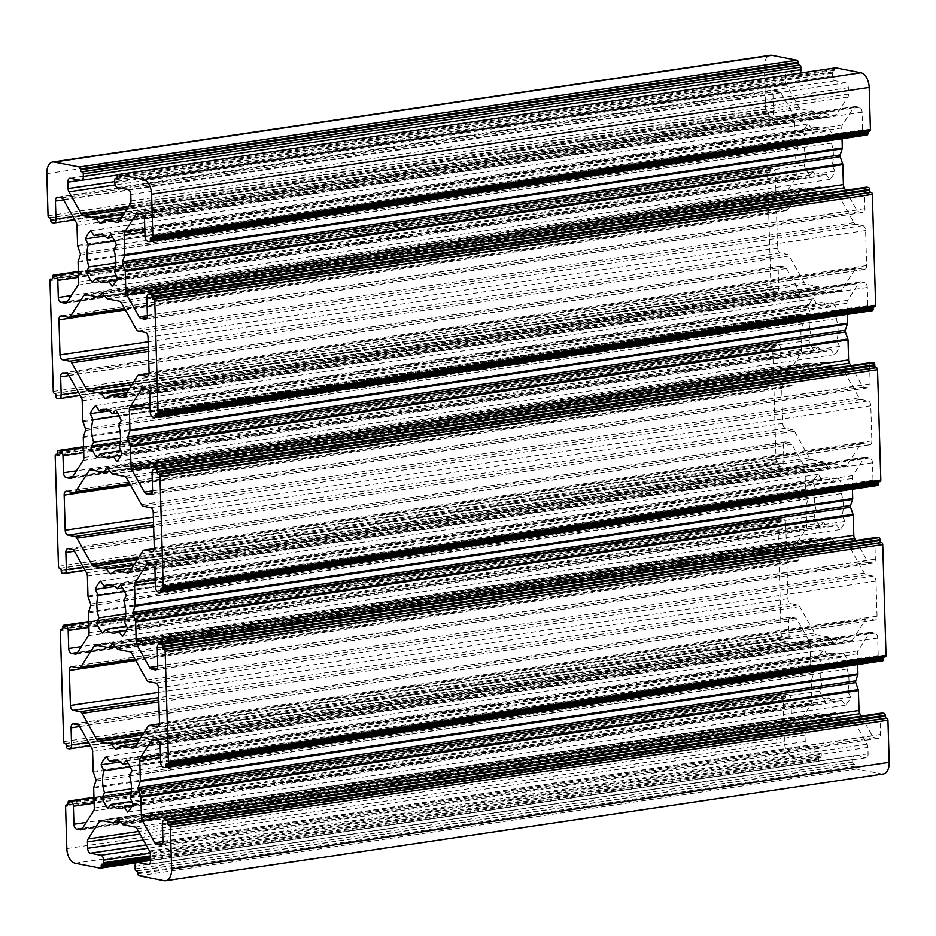 <?xml version="1.0" encoding="UTF-8"?>
<svg xmlns="http://www.w3.org/2000/svg" width="936" height="936" viewBox="0 0 936 936"><rect width="100%" height="100%" fill="white"/><g stroke="black" fill="none" stroke-linecap="round" stroke-linejoin="round"><path stroke-width="0.7" stroke-dasharray="4.68 3.51" d="M822.1 686.065A24.441 14.122 81.5 0 1 820.182 674.727A24.441 14.122 81.5 0 1 821.445 664.01L818.649 657.985A31.11 17.983 81.5 0 1 823.937 649.771L827.365 654.826A24.441 14.122 81.5 0 1 830.992 653.363A24.441 14.122 81.5 0 1 840.551 657.411L843.71 653.644A31.11 17.983 81.5 0 1 849.549 664.033L847.08 669.029A24.441 14.122 81.5 0 1 847.735 691.084L850.532 697.109A31.11 17.983 81.5 0 1 845.243 705.323L841.815 700.268A24.441 14.122 81.5 0 1 838.188 701.731A24.441 14.122 81.5 0 1 828.629 697.683L825.47 701.45A31.11 17.983 81.5 0 1 819.632 691.06L822.1 686.065L131.449 788.849M811.173 335.369A24.441 14.122 81.5 0 1 809.254 324.031A24.441 14.122 81.5 0 1 810.611 312.998L807.873 306.914A31.11 17.983 81.5 0 1 813.372 298.76L816.742 303.931A24.441 14.122 81.5 0 1 820.065 302.679A24.441 14.122 81.5 0 1 829.928 307.043L833.157 303.428A31.11 17.983 81.5 0 1 838.773 313.759L836.257 318.685A24.441 14.122 81.5 0 1 836.796 340.4L839.592 346.425A31.11 17.983 81.5 0 1 834.315 354.627L830.887 349.584A24.441 14.122 81.5 0 1 827.26 351.035A24.441 14.122 81.5 0 1 817.701 346.999L814.542 350.754A31.11 17.983 81.5 0 1 808.704 340.365L811.173 335.369L120.51 438.153M806.493 160.185A24.441 14.122 81.5 0 1 804.574 148.836A24.441 14.122 81.5 0 1 805.837 138.118L803.041 132.093A31.11 17.983 81.5 0 1 808.33 123.891L811.758 128.934A24.441 14.122 81.5 0 1 815.385 127.483A24.441 14.122 81.5 0 1 824.932 131.52L828.103 127.764A31.11 17.983 81.5 0 1 833.941 138.154L831.472 143.149A24.441 14.122 81.5 0 1 832.127 165.204L834.924 171.229A31.11 17.983 81.5 0 1 829.635 179.443L826.207 174.388A24.441 14.122 81.5 0 1 822.58 175.839A24.441 14.122 81.5 0 1 813.021 171.803L809.862 175.559A31.11 17.983 81.5 0 1 804.024 165.181L806.493 160.185L115.842 262.969M816.496 511.021A24.441 14.122 81.5 0 1 814.449 499.321A24.441 14.122 81.5 0 1 815.724 488.615L812.928 482.578A31.11 17.983 81.5 0 1 818.204 474.376L821.632 479.431A24.441 14.122 81.5 0 1 825.26 477.968A24.441 14.122 81.5 0 1 834.818 482.005L837.989 478.249A31.11 17.983 81.5 0 1 843.816 488.639L841.347 493.635A24.441 14.122 81.5 0 1 842.096 515.385L844.939 521.352A31.11 17.983 81.5 0 1 839.873 529.6L836.386 524.663A24.441 14.122 81.5 0 1 832.455 526.324A24.441 14.122 81.5 0 1 823.224 522.616L820.135 526.523A31.11 17.983 81.5 0 1 814.074 516.099L816.496 511.021L125.705 613.829M781.724 388.346A4.446 2.574 81.5 0 1 783.689 384.462A4.446 2.574 81.5 0 1 784.216 384.474L791.306 385.866A4.446 2.574 -98.5 0 0 791.833 385.878A4.446 2.574 -98.5 0 0 793.12 384.942L806.598 363.999A4.446 2.574 81.5 0 1 807.897 363.063A4.446 2.574 81.5 0 1 808.412 363.074L820.357 365.414A1.778 1.03 -98.5 0 0 820.568 365.426A1.778 1.03 -98.5 0 0 820.872 365.286L824.71 362.244A1.778 1.03 81.5 0 1 825.014 362.115A1.778 1.03 81.5 0 1 825.763 362.454L829.822 367.041A1.778 1.03 -98.5 0 0 830.349 367.38L842.295 369.72A4.446 2.574 81.5 0 1 844.178 371.37L859.072 397.87A4.446 2.574 -98.5 0 0 860.956 399.52L868.058 400.912A4.446 2.574 81.5 0 1 870.808 405.803L871.849 440.868A4.446 2.574 81.5 0 1 869.883 444.752A4.446 2.574 81.5 0 1 869.357 444.74L862.267 443.348A4.446 2.574 -98.5 0 0 861.74 443.336A4.446 2.574 -98.5 0 0 860.453 444.261L846.963 465.215A4.446 2.574 81.5 0 1 845.676 466.14A4.446 2.574 81.5 0 1 845.149 466.128L833.215 463.788A1.778 1.03 -98.5 0 0 833.005 463.788A1.778 1.03 -98.5 0 0 832.701 463.928L828.863 466.959A1.778 1.03 81.5 0 1 828.547 467.099A1.778 1.03 81.5 0 1 827.81 466.76L823.75 462.173A1.778 1.03 -98.5 0 0 823.224 461.834L811.278 459.494A4.446 2.574 81.5 0 1 809.383 457.844L794.5 431.332A4.446 2.574 -98.5 0 0 792.605 429.694L785.515 428.302A4.446 2.574 81.5 0 1 782.765 423.4L781.724 388.346L130.595 485.246M879.828 481.642L879.302 481.537A1.778 1.03 -98.5 0 0 879.091 481.537A1.778 1.03 -98.5 0 0 878.611 481.865M877.336 485.515L875.768 485.199A4.446 2.574 81.5 0 1 873.019 480.308L872.492 462.782A4.446 2.574 -98.5 0 0 869.743 457.88L865.905 457.131A4.446 2.574 -98.5 0 0 865.379 457.119A4.446 2.574 -98.5 0 0 864.092 458.055L852.801 475.593A4.446 2.574 -98.5 0 0 852.123 478.542L852.439 489.259M855.797 540.47L867.134 560.664A4.446 2.574 -98.5 0 0 869.029 562.302L872.867 563.062A4.446 2.574 -98.5 0 0 873.393 563.074A4.446 2.574 -98.5 0 0 875.359 559.19L874.821 541.219A4.446 2.574 81.5 0 1 876.295 537.51M885.035 656.943L884.508 656.838A1.778 1.03 -98.5 0 0 884.298 656.826A1.778 1.03 -98.5 0 0 883.818 657.154M882.543 660.804L880.963 660.5A4.446 2.574 81.5 0 1 878.214 655.598L877.699 638.071A4.446 2.574 -98.5 0 0 874.949 633.181L871.112 632.42A4.446 2.574 -98.5 0 0 870.585 632.408A4.446 2.574 -98.5 0 0 869.298 633.344L858.008 650.894A4.446 2.574 -98.5 0 0 857.329 653.843L857.645 664.548M861.225 716.169L872.34 735.953A4.446 2.574 -98.5 0 0 874.236 737.603L878.073 738.352A4.446 2.574 -98.5 0 0 878.588 738.364A4.446 2.574 -98.5 0 0 880.565 734.479L880.039 716.953A4.446 2.574 81.5 0 1 881.513 713.244M883.303 773.967A13.338 7.71 81.5 0 1 881.735 773.932L856.58 768.994A1.778 1.03 81.5 0 1 855.481 767.04L855.457 766.163A1.778 1.03 -98.5 0 0 854.357 764.197L853.831 764.104A1.778 1.03 81.5 0 1 852.731 762.138L852.649 759.517A4.446 2.574 81.5 0 1 854.615 755.633A4.446 2.574 81.5 0 1 855.141 755.644L865.625 757.692A4.446 2.574 -98.5 0 0 866.139 757.715A4.446 2.574 -98.5 0 0 868.105 753.831L867.918 747.408A4.446 2.574 -98.5 0 0 867.064 744.167L854.591 721.96A4.446 2.574 -98.5 0 0 852.696 720.31L840.762 717.97A1.778 1.03 81.5 0 1 840.224 717.631L836.164 713.045A1.778 1.03 -98.5 0 0 835.427 712.705A1.778 1.03 -98.5 0 0 835.111 712.834L831.285 715.876A1.778 1.03 81.5 0 1 830.969 716.017A1.778 1.03 81.5 0 1 830.758 716.005L818.824 713.665A4.446 2.574 -98.5 0 0 818.298 713.653A4.446 2.574 -98.5 0 0 817.011 714.589L805.72 732.139A4.446 2.574 -98.5 0 0 805.042 735.088L805.229 741.499A4.446 2.574 -98.5 0 0 807.979 746.402L818.462 748.449A4.446 2.574 81.5 0 1 821.211 753.351L821.293 755.972A1.778 1.03 81.5 0 1 820.498 757.528A1.778 1.03 81.5 0 1 820.287 757.528L819.772 757.423A1.778 1.03 -98.5 0 0 819.562 757.411A1.778 1.03 -98.5 0 0 818.778 758.967L818.801 759.845A1.778 1.03 81.5 0 1 818.017 761.401A1.778 1.03 81.5 0 1 817.807 761.389L792.652 756.463A13.338 7.71 81.5 0 1 784.403 741.78L783.151 699.707A1.778 1.03 81.5 0 1 783.935 698.151A1.778 1.03 81.5 0 1 784.146 698.151L784.672 698.256A1.778 1.03 -98.5 0 0 784.883 698.268A1.778 1.03 -98.5 0 0 785.667 696.712L785.643 695.834A1.778 1.03 81.5 0 1 786.427 694.278A1.778 1.03 81.5 0 1 786.638 694.29L788.206 694.594A4.446 2.574 81.5 0 1 790.955 699.496L791.493 717.456A4.446 2.574 -98.5 0 0 794.243 722.358L797.823 723.06A4.446 2.574 -98.5 0 0 798.338 723.072A4.446 2.574 -98.5 0 0 799.636 722.136L811.173 704.2A4.446 2.574 -98.5 0 0 811.851 701.251L811.255 681.279A1.778 1.03 81.5 0 1 811.372 680.437L813.454 674.271A1.778 1.03 -98.5 0 0 813.407 672.528L810.927 665.473A1.778 1.03 81.5 0 1 810.763 664.572L810.167 644.6A4.446 2.574 -98.5 0 0 809.312 641.347L797.109 619.632A4.446 2.574 -98.5 0 0 795.226 617.982L791.119 617.175A4.446 2.574 -98.5 0 0 790.592 617.163A4.446 2.574 -98.5 0 0 788.627 621.048L789.142 638.141A4.446 2.574 81.5 0 1 787.176 642.026A4.446 2.574 81.5 0 1 786.649 642.002L785.082 641.698A1.778 1.03 81.5 0 1 783.982 639.744L783.947 638.867A1.778 1.03 -98.5 0 0 782.847 636.901L782.32 636.808A1.778 1.03 81.5 0 1 781.221 634.842L777.933 523.973A1.778 1.03 81.5 0 1 778.717 522.417A1.778 1.03 81.5 0 1 778.928 522.428L779.454 522.522A1.778 1.03 -98.5 0 0 779.665 522.534A1.778 1.03 -98.5 0 0 780.448 520.978L780.425 520.1A1.778 1.03 81.5 0 1 781.209 518.544A1.778 1.03 81.5 0 1 781.42 518.556L782.999 518.86A4.446 2.574 81.5 0 1 785.749 523.762L786.275 541.722A4.446 2.574 -98.5 0 0 789.025 546.624L792.862 547.373A4.446 2.574 -98.5 0 0 793.389 547.385A4.446 2.574 -98.5 0 0 794.676 546.46L805.966 528.91A4.446 2.574 -98.5 0 0 806.645 525.962L806.06 505.99A1.778 1.03 81.5 0 1 806.165 505.136L808.248 498.982A1.778 1.03 -98.5 0 0 808.201 497.227L805.72 490.171A1.778 1.03 81.5 0 1 805.557 489.271L804.96 469.299A4.446 2.574 -98.5 0 0 804.106 466.046L791.903 444.331A4.446 2.574 -98.5 0 0 790.019 442.693L785.924 441.886A4.446 2.574 -98.5 0 0 785.398 441.874A4.446 2.574 -98.5 0 0 783.432 445.758L783.935 462.84A4.446 2.574 81.5 0 1 781.969 466.725A4.446 2.574 81.5 0 1 781.443 466.713L779.875 466.409A1.778 1.03 81.5 0 1 778.775 464.443L778.752 463.566A1.778 1.03 -98.5 0 0 777.652 461.612L777.126 461.506A1.778 1.03 81.5 0 1 776.026 459.553L772.75 349.116A1.778 1.03 81.5 0 1 773.534 347.56A1.778 1.03 81.5 0 1 773.744 347.572L774.271 347.665A1.778 1.03 -98.5 0 0 774.47 347.677A1.778 1.03 -98.5 0 0 775.265 346.121L775.23 345.244A1.778 1.03 81.5 0 1 776.026 343.699A1.778 1.03 81.5 0 1 776.236 343.699L777.804 344.003A4.446 2.574 81.5 0 1 780.554 348.906L781.057 365.999A4.446 2.574 -98.5 0 0 783.806 370.89L787.913 371.697A4.446 2.574 -98.5 0 0 788.44 371.709A4.446 2.574 -98.5 0 0 789.727 370.773L800.771 353.609A4.446 2.574 -98.5 0 0 801.45 350.661L800.853 330.689A1.778 1.03 81.5 0 1 800.97 329.846L803.053 323.692A1.778 1.03 -98.5 0 0 802.994 321.937L800.526 314.882A1.778 1.03 81.5 0 1 800.35 313.981L799.765 294.009A4.446 2.574 -98.5 0 0 798.899 290.757L786.427 268.55A4.446 2.574 -98.5 0 0 784.543 266.9L780.706 266.152A4.446 2.574 -98.5 0 0 780.179 266.14A4.446 2.574 -98.5 0 0 778.214 270.024L778.74 287.984A4.446 2.574 81.5 0 1 776.775 291.868A4.446 2.574 81.5 0 1 776.26 291.856L774.68 291.552A1.778 1.03 81.5 0 1 773.581 289.587L773.557 288.709A1.778 1.03 -98.5 0 0 772.457 286.755L771.931 286.65A1.778 1.03 81.5 0 1 770.831 284.696L767.543 173.815A1.778 1.03 81.5 0 1 768.327 172.271A1.778 1.03 81.5 0 1 768.538 172.271L769.064 172.376A1.778 1.03 -98.5 0 0 769.275 172.376A1.778 1.03 -98.5 0 0 770.059 170.832L770.035 169.954A1.778 1.03 81.5 0 1 770.819 168.398A1.778 1.03 81.5 0 1 771.03 168.41L772.598 168.714A4.446 2.574 81.5 0 1 775.347 173.605L775.862 190.698A4.446 2.574 -98.5 0 0 778.612 195.601L782.707 196.396A4.446 2.574 -98.5 0 0 783.233 196.408A4.446 2.574 -98.5 0 0 784.52 195.484L795.565 178.32A4.446 2.574 -98.5 0 0 796.243 175.371L795.647 155.399A1.778 1.03 81.5 0 1 795.764 154.545L797.846 148.391A1.778 1.03 -98.5 0 0 797.8 146.636L795.319 139.593A1.778 1.03 81.5 0 1 795.155 138.68L794.559 118.708A4.446 2.574 -98.5 0 0 793.705 115.467L780.952 92.769A4.446 2.574 -98.5 0 0 779.056 91.12L775.488 90.418A4.446 2.574 -98.5 0 0 774.961 90.406A4.446 2.574 -98.5 0 0 772.996 94.29L773.534 112.25A4.446 2.574 81.5 0 1 771.568 116.134A4.446 2.574 81.5 0 1 771.042 116.122L769.474 115.818A1.778 1.03 81.5 0 1 768.374 113.853L768.339 112.987A1.778 1.03 -98.5 0 0 767.239 111.021L766.713 110.916A1.778 1.03 81.5 0 1 765.613 108.962L764.373 66.889A13.338 7.71 81.5 0 1 770.269 55.247M799.847 73.125A4.446 2.574 81.5 0 1 798.958 73.581A4.446 2.574 81.5 0 1 798.431 73.57L787.948 71.51A4.446 2.574 -98.5 0 0 787.422 71.499A4.446 2.574 -98.5 0 0 785.456 75.383L785.655 81.795A4.446 2.574 -98.5 0 0 786.509 85.047L798.981 107.254A4.446 2.574 -98.5 0 0 800.877 108.904L812.811 111.244A1.778 1.03 81.5 0 1 813.349 111.583L817.409 116.169A1.778 1.03 -98.5 0 0 818.146 116.509A1.778 1.03 -98.5 0 0 818.45 116.368L822.288 113.338A1.778 1.03 81.5 0 1 822.604 113.197A1.778 1.03 81.5 0 1 822.802 113.197L834.748 115.537A4.446 2.574 -98.5 0 0 835.275 115.561A4.446 2.574 -98.5 0 0 836.562 114.625L847.852 97.075A4.446 2.574 -98.5 0 0 848.531 94.126L848.344 87.715A4.446 2.574 -98.5 0 0 845.594 82.813L835.111 80.753A4.446 2.574 81.5 0 1 832.361 75.863L832.279 73.23A1.778 1.03 81.5 0 1 833.063 71.686A1.778 1.03 81.5 0 1 833.274 71.686L833.8 71.791A1.778 1.03 -98.5 0 0 834.011 71.791A1.778 1.03 -98.5 0 0 834.795 70.247L834.772 69.369A1.778 1.03 81.5 0 1 835.357 67.883M869.427 131.052L868.9 130.946A1.778 1.03 -98.5 0 0 868.69 130.946A1.778 1.03 -98.5 0 0 868.21 131.274M866.935 134.924L865.355 134.62A4.446 2.574 81.5 0 1 862.606 129.718L862.091 112.191A4.446 2.574 -98.5 0 0 859.342 107.289L855.504 106.54A4.446 2.574 -98.5 0 0 854.977 106.528A4.446 2.574 -98.5 0 0 853.69 107.464L842.4 125.003A4.446 2.574 -98.5 0 0 841.721 127.951L842.037 138.668M845.617 190.277L856.732 210.073A4.446 2.574 -98.5 0 0 858.628 211.723L862.465 212.472A4.446 2.574 -98.5 0 0 862.98 212.484A4.446 2.574 -98.5 0 0 864.946 208.599L864.431 191.073A4.446 2.574 81.5 0 1 865.905 187.352M874.633 306.786L874.119 306.68A1.778 1.03 -98.5 0 0 873.908 306.68A1.778 1.03 -98.5 0 0 873.417 307.008M872.153 310.658L870.574 310.342A4.446 2.574 81.5 0 1 867.824 305.452L867.298 287.481A4.446 2.574 -98.5 0 0 864.548 282.59L860.71 281.841A4.446 2.574 -98.5 0 0 860.184 281.818A4.446 2.574 -98.5 0 0 858.897 282.754L847.595 300.304A4.446 2.574 -98.5 0 0 846.928 303.252L847.255 314.402M850.824 365.578L861.939 385.363A4.446 2.574 -98.5 0 0 863.823 387.013L867.66 387.761A4.446 2.574 -98.5 0 0 868.187 387.773A4.446 2.574 -98.5 0 0 870.152 383.9L869.638 366.362A4.446 2.574 81.5 0 1 871.1 362.653M801.403 188.709A4.446 2.574 81.5 0 1 802.69 187.773A4.446 2.574 81.5 0 1 803.217 187.785L815.151 190.125A1.778 1.03 -98.5 0 0 815.361 190.137A1.778 1.03 -98.5 0 0 815.677 189.996L819.503 186.954A1.778 1.03 81.5 0 1 819.819 186.814A1.778 1.03 81.5 0 1 820.556 187.165L824.616 191.751A1.778 1.03 -98.5 0 0 825.154 192.091L837.088 194.431A4.446 2.574 81.5 0 1 838.984 196.069L853.866 222.581A4.446 2.574 -98.5 0 0 855.761 224.231L862.852 225.623A4.446 2.574 81.5 0 1 865.601 230.513L866.642 265.567A4.446 2.574 81.5 0 1 864.677 269.451A4.446 2.574 81.5 0 1 864.15 269.439L857.06 268.047A4.446 2.574 -98.5 0 0 856.534 268.035A4.446 2.574 -98.5 0 0 855.247 268.971L841.768 289.914A4.446 2.574 81.5 0 1 840.469 290.85A4.446 2.574 81.5 0 1 839.955 290.839L828.009 288.499A1.778 1.03 -98.5 0 0 827.798 288.487A1.778 1.03 -98.5 0 0 827.494 288.627L823.657 291.669A1.778 1.03 81.5 0 1 823.352 291.81A1.778 1.03 81.5 0 1 822.604 291.459L818.544 286.872A1.778 1.03 -98.5 0 0 818.017 286.533L806.072 284.193A4.446 2.574 81.5 0 1 804.188 282.543L789.294 256.043A4.446 2.574 -98.5 0 0 787.41 254.393L780.308 253.001A4.446 2.574 81.5 0 1 777.559 248.11L776.517 213.045A4.446 2.574 81.5 0 1 778.483 209.173A4.446 2.574 81.5 0 1 779.009 209.184L786.1 210.577A4.446 2.574 -98.5 0 0 786.626 210.588A4.446 2.574 -98.5 0 0 787.925 209.652L801.403 188.709L87.528 294.945M834.058 642.26A1.778 1.03 81.5 0 1 833.754 642.4A1.778 1.03 81.5 0 1 833.017 642.049L828.957 637.463A1.778 1.03 -98.5 0 0 828.418 637.123L816.485 634.783A4.446 2.574 81.5 0 1 814.589 633.134L799.707 606.633A4.446 2.574 -98.5 0 0 797.811 604.984L790.721 603.591A4.446 2.574 81.5 0 1 787.972 598.701L786.93 563.636A4.446 2.574 81.5 0 1 788.896 559.751A4.446 2.574 81.5 0 1 789.422 559.775L796.513 561.155A4.446 2.574 -98.5 0 0 797.039 561.179A4.446 2.574 -98.5 0 0 798.326 560.243L811.804 539.3A4.446 2.574 81.5 0 1 813.091 538.364A4.446 2.574 81.5 0 1 813.618 538.375L825.564 540.715A1.778 1.03 -98.5 0 0 825.774 540.715A1.778 1.03 -98.5 0 0 826.078 540.587L829.916 537.545A1.778 1.03 81.5 0 1 830.22 537.404A1.778 1.03 81.5 0 1 830.957 537.744L835.029 542.342A1.778 1.03 -98.5 0 0 835.555 542.669L847.49 545.021A4.446 2.574 81.5 0 1 849.385 546.659L864.279 573.171A4.446 2.574 -98.5 0 0 866.163 574.821L873.253 576.202A4.446 2.574 81.5 0 1 876.002 581.104L877.044 616.157A4.446 2.574 81.5 0 1 875.078 620.042A4.446 2.574 81.5 0 1 874.563 620.03L867.461 618.637A4.446 2.574 -98.5 0 0 866.947 618.626A4.446 2.574 -98.5 0 0 865.648 619.562L852.169 640.505A4.446 2.574 81.5 0 1 850.882 641.441A4.446 2.574 81.5 0 1 850.356 641.429L838.41 639.089A1.778 1.03 -98.5 0 0 838.2 639.077A1.778 1.03 -98.5 0 0 837.895 639.218L834.058 642.26L116.497 749.046M815.724 488.615L124.511 591.482M812.928 482.578L114.531 586.521M818.204 474.376L100.632 581.162M821.632 479.431L111.595 585.094M834.818 482.005L122.546 588.007M837.989 478.249L120.416 585.047M843.816 488.639L126.243 595.425M841.347 493.635L123.774 600.421M842.096 515.385L124.523 622.171M844.939 521.352L127.366 628.15M839.873 529.6L122.3 636.386M836.386 524.663L126.465 630.314M823.224 522.616L126.489 626.301M820.135 526.523L102.562 633.309M814.074 516.099L125.295 618.602M833.941 138.154L116.368 244.939M828.103 127.764L110.53 234.55M831.472 143.149L113.899 249.935M832.127 165.204L114.555 271.99M834.924 171.229L117.351 278.015M829.635 179.443L112.063 286.229M826.207 174.388L116.497 280.004M813.021 171.803L116.181 275.512M809.862 175.559L92.29 282.356M804.024 165.181L115.479 267.649M805.837 138.118L114.625 240.985M803.041 132.093L104.645 236.036M808.33 123.891L90.757 230.677M811.758 128.934L101.708 234.608M824.932 131.52L112.671 237.522M836.796 340.4L119.235 447.186M836.257 318.685L118.685 425.47M839.592 346.425L122.031 453.211M834.315 354.627L116.743 461.425M830.887 349.584L121.177 455.2M817.701 346.999L120.861 450.696M814.542 350.754L96.97 457.54M808.704 340.365L120.159 442.833M810.611 312.998L119.164 415.9M807.873 306.914L108.88 410.939M813.372 298.76L95.8 405.545M816.742 303.931L106.037 409.699M829.928 307.043L117.562 413.057M833.157 303.428L115.584 410.214M838.773 313.759L121.2 420.556M847.735 691.084L130.162 797.881M847.08 669.029L129.507 775.815M850.532 697.109L132.959 803.907M845.243 705.323L127.67 812.109M841.815 700.268L132.105 805.896M828.629 697.683L131.789 801.391M825.47 701.45L107.897 808.236M819.632 691.06L131.087 793.529M821.445 664.01L130.233 766.876M818.649 657.985L120.253 761.916M823.937 649.771L106.365 756.557M827.365 654.826L117.316 760.488M840.551 657.411L128.279 763.402M843.71 653.644L126.138 760.442M849.549 664.033L131.976 770.819M879.302 481.537L161.729 588.334M875.768 485.199L158.196 591.997M873.019 480.308L155.446 587.094M872.492 462.782L154.931 569.568M869.743 457.88L152.17 564.677M865.905 457.131L148.344 563.917M864.092 458.055L150.228 564.291M852.801 475.593L155.212 579.407M852.123 478.542L155.306 582.25M867.134 560.664L157.786 666.221M869.029 562.302L157.47 668.199M872.867 563.062L156.324 669.696M875.359 559.19L157.786 665.976M874.821 541.219L157.26 648.016M884.508 656.838L166.936 763.624M880.963 660.5L163.402 767.286M878.214 655.598L160.653 762.395M877.699 638.071L160.126 744.857M874.949 633.181L157.377 739.966M871.112 632.42L153.539 739.218M869.298 633.344L155.423 739.58M858.008 650.894L160.419 754.708M857.329 653.843L160.501 757.54M872.34 735.953L162.993 841.522M874.236 737.603L162.665 843.5M878.073 738.352L161.519 844.986M880.565 734.479L162.993 841.277M880.039 716.953L162.466 823.75M881.735 773.932L164.163 880.717M856.58 768.994L139.008 875.78M855.481 767.04L137.908 873.826M855.457 766.163L137.884 872.949M854.357 764.197L136.785 870.995M853.831 764.104L136.258 870.889M852.731 762.138L135.158 868.936M852.649 759.517L135.076 866.303M855.141 755.644L150.532 860.5M865.625 757.692L149.07 864.337M868.105 753.831L150.544 860.617M867.918 747.408L150.345 854.205M867.064 744.167L149.491 850.953M854.591 721.96L137.019 828.746M852.696 720.31L135.123 827.096M840.762 717.97L123.189 824.756M840.224 717.631L122.651 824.417M836.164 713.045L118.591 819.831M835.111 712.834L118.182 819.527M831.285 715.876L120.241 821.691M830.758 716.005L120.288 821.738M818.824 713.665L101.252 820.462M817.011 714.589L103.135 820.825M805.72 732.139L138.528 831.425M805.042 735.088L140.002 834.058M805.229 741.499L143.337 840.001M807.979 746.402L146.086 844.904M818.462 748.449L147.97 848.238M821.211 753.351L150.251 853.199M821.293 755.972L150.404 855.82M820.287 757.528L150.439 857.212M819.772 757.423L102.199 864.209M818.778 758.967L150.474 858.429M818.801 759.845L150.497 859.307M817.807 761.389L136.2 862.828M792.652 756.463L75.079 863.249M784.403 741.78L66.83 848.566M783.151 699.707L65.578 806.493M784.146 698.151L67.766 804.773M784.672 698.256L67.509 804.983M785.667 696.712L68.094 803.497M785.643 695.834L68.071 802.62M786.638 694.29L93.963 797.367L786.427 694.278M788.206 694.594L93.974 797.917M790.955 699.496L94.138 803.193M791.493 717.456L86.252 822.416M794.243 722.358L82.473 828.278M797.823 723.06L81.268 829.694M799.636 722.136L82.064 828.922M811.173 704.2L93.6 810.997M811.851 701.251L94.279 808.049M811.255 681.279L93.682 788.077M811.372 680.437L93.799 787.223M813.454 674.271L95.882 781.069M813.407 672.528L95.835 779.314M810.927 665.473L93.354 772.258M810.763 664.572L93.191 771.358M810.167 644.6L92.594 751.386M809.312 641.347L91.74 748.133M797.109 619.632L79.537 726.418M795.226 617.982L77.653 724.768M791.119 617.175L73.546 723.973M788.627 621.048L79.618 726.558M789.142 638.141L88.522 742.4M786.649 642.002L69.077 748.8M785.082 641.698L67.509 748.484M783.982 639.744L66.409 746.53M783.947 638.867L66.386 745.653M782.847 636.901L65.286 743.699M782.32 636.808L64.76 743.593M781.221 634.842L63.66 741.64M777.933 523.973L60.36 630.759M778.928 522.428L62.548 629.039M779.454 522.522L62.291 629.249M780.448 520.978L62.887 627.763M780.425 520.1L62.852 626.886M781.42 518.556L88.744 621.644L781.209 518.544M782.999 518.86L88.768 622.183M785.749 523.762L88.92 627.459M786.275 541.722L81.362 646.636M789.025 546.624L77.583 652.497M792.862 547.373L76.319 654.007M794.676 546.46L77.103 653.246M805.966 528.91L88.405 635.696M806.645 525.962L89.072 632.748M806.06 505.99L88.487 612.776M806.165 505.136L88.604 611.933M808.248 498.982L90.687 605.767M808.201 497.227L90.628 604.012M805.72 490.171L88.159 596.969M805.557 489.271L87.984 596.056M804.96 469.299L87.399 576.085M804.106 466.046L86.533 572.844M791.903 444.331L74.342 551.129M790.019 442.693L72.446 549.479M785.924 441.886L68.351 548.671M783.432 445.758L74.424 551.269M783.935 462.84L83.316 567.111M781.443 466.713L63.87 573.499M779.875 466.409L62.302 573.195M778.775 464.443L61.203 571.241M778.752 463.566L61.179 570.363M777.652 461.612L60.079 568.398M777.126 461.506L59.553 568.292M776.026 459.553L58.453 566.338M772.75 349.116L55.177 455.902M773.744 347.572L57.353 454.182M774.271 347.665L57.108 454.393M775.265 346.121L57.693 452.907M775.23 345.244L57.669 452.041M776.236 343.699L83.561 446.788L776.026 343.699M777.804 344.003L83.573 447.326M780.554 348.906L83.725 452.603M781.057 365.999L76.471 470.855M783.806 370.89L72.704 476.716M787.913 371.697L71.358 478.331M789.727 370.773L72.154 477.559M800.771 353.609L83.199 460.407M801.45 350.661L83.877 457.458M800.853 330.689L83.281 437.486M800.97 329.846L83.398 436.632M803.053 323.692L85.48 430.478M802.994 321.937L85.433 428.723M800.526 314.882L82.953 421.668M800.35 313.981L82.789 420.767M799.765 294.009L82.192 400.795M798.899 290.757L81.338 397.543M786.427 268.55L68.866 375.336M784.543 266.9L66.971 373.698M780.706 266.152L63.133 372.938M778.214 270.024L68.983 375.57M778.74 287.984L78.343 392.219M776.26 291.856L58.687 398.642M774.68 291.552L57.119 398.338M773.581 289.587L56.02 396.384M773.557 288.709L55.984 395.507M772.457 286.755L54.885 393.541M771.931 286.65L54.37 393.448M770.831 284.696L53.27 391.482M767.543 173.815L49.971 280.613M768.538 172.271L52.159 278.881L768.327 172.271M769.064 172.376L51.901 279.103M770.059 170.832L52.486 277.618M770.035 169.954L52.463 276.74M771.03 168.41L78.355 271.487M772.598 168.714L78.367 272.025M775.347 173.605L78.53 277.313M775.862 190.698L71.276 295.554M778.612 195.601L67.497 301.427M782.707 196.396L66.163 303.042M784.52 195.484L66.947 302.269M795.565 178.32L77.992 285.106M796.243 175.371L78.671 282.157M795.647 155.399L78.074 262.185M795.764 154.545L78.191 261.343M797.846 148.391L80.274 255.177M797.8 146.636L80.227 253.434M795.319 139.593L77.746 246.379M795.155 138.68L77.583 245.478M794.559 118.708L76.986 225.506M793.705 115.467L76.132 222.253M780.952 92.769L63.379 199.555M779.056 91.12L61.495 197.905M775.488 90.418L57.915 197.203M772.996 94.29L63.554 199.871M773.534 112.25L72.914 216.52M771.042 116.122L53.469 222.908M769.474 115.818L51.901 222.604M768.374 113.853L50.801 220.65M768.339 112.987L50.778 219.773M767.239 111.021L49.678 217.807M766.713 110.916L49.152 217.714M765.613 108.962L48.052 215.748M764.373 66.889L46.8 173.675M798.431 73.57L80.859 180.356M787.948 71.51L70.375 178.308M785.456 75.383L80.519 180.297M785.655 81.795L114.765 181.642M786.509 85.047L115.222 184.954M798.981 107.254L128.22 207.078M800.877 108.904L126.84 209.208M812.811 111.244L123.915 213.759M813.349 111.583L123.622 214.227M817.409 116.169L101.451 222.721M818.45 116.368L100.889 223.166M822.288 113.338L104.715 220.124M822.802 113.197L121.458 217.573M834.748 115.537L118.205 222.183M836.562 114.625L118.989 221.411M847.852 97.075L130.279 203.861M848.531 94.126L130.958 200.912M848.344 87.715L130.771 194.501M845.594 82.813L128.021 189.599M835.111 80.753L117.538 187.551M832.361 75.863L114.789 182.649M832.279 73.23L114.707 180.028M833.274 71.686L116.895 178.296M833.8 71.791L116.637 178.519M834.795 70.247L117.222 177.033M834.772 69.369L117.199 176.155M868.9 130.946L151.328 237.744M865.355 134.62L147.794 241.406M862.606 129.718L145.045 236.504M862.091 112.191L144.518 218.977M859.342 107.289L141.769 214.087M855.504 106.54L137.931 213.326M853.69 107.464L139.815 213.701M842.4 125.003L144.811 228.829M841.721 127.951L144.893 231.66M856.732 210.073L147.385 315.643M858.628 211.723L147.057 317.608M862.465 212.472L145.911 319.106M864.946 208.599L147.385 315.385M864.431 191.073L146.858 297.859M874.119 306.68L156.546 413.478M870.574 310.342L153.001 417.14M867.824 305.452L150.251 412.238M867.298 287.481L149.725 394.278M864.548 282.59L146.975 389.376M860.71 281.841L143.138 388.627M858.897 282.754L145.022 388.99M847.595 300.304L150.017 404.118M846.928 303.252L150.099 406.949M861.939 385.363L152.591 490.932M863.823 387.013L152.264 492.909M867.66 387.761L151.117 494.407M870.152 383.9L152.58 490.686M869.638 366.362L152.065 473.16M784.216 384.474L66.643 491.26M791.306 385.866L73.733 492.652M793.12 384.942L129.706 483.678M806.598 363.999L92.734 470.235M808.412 363.074L90.85 469.872M820.357 365.414L109.875 471.159M820.872 365.286L109.84 471.1M824.71 362.244L107.78 468.948M825.763 362.454L108.19 469.24M829.822 367.041L112.25 473.827M830.349 367.38L112.776 474.166M842.295 369.72L124.722 476.506M844.178 371.37L126.617 478.156M859.072 397.87L141.5 504.668M860.956 399.52L143.395 506.306M868.058 400.912L150.485 507.698M870.808 405.803L153.235 512.6M871.849 440.868L154.276 547.654M869.357 444.74L152.802 551.374M862.267 443.348L154.229 548.718M860.453 444.261L142.88 551.058M846.963 465.215L129.402 572.001M845.149 466.128L128.606 572.774M833.215 463.788L131.871 568.164M832.701 463.928L115.128 570.714M828.863 466.959L111.29 573.756M827.81 466.76L111.852 573.312M823.75 462.173L134.023 564.817M823.224 461.834L134.316 564.35M811.278 459.494L137.253 559.798M809.383 457.844L138.622 557.669M794.5 431.332L153.656 526.711M792.605 429.694L153.598 524.792M785.515 428.302L153.527 522.346M782.765 423.4L153.364 517.07M803.217 187.785L85.644 294.571M815.151 190.125L104.68 295.858L815.677 189.996M819.503 186.954L102.574 293.647M820.556 187.165L102.983 293.951M824.616 191.751L107.043 298.537M825.154 192.091L107.581 298.876M837.088 194.431L119.516 301.216M838.984 196.069L121.411 302.866M853.866 222.581L136.293 329.367M855.761 224.231L138.189 331.016M862.852 225.623L145.279 332.409M865.601 230.513L148.028 337.299M866.642 265.567L149.07 372.364M864.15 269.439L147.607 376.073M857.06 268.047L149.023 373.417M855.247 268.971L137.674 375.757M841.768 289.914L124.195 396.7M839.955 290.839L123.4 397.472M828.009 288.499L126.664 392.874M827.494 288.627L109.921 395.413M823.657 291.669L106.084 398.455M822.604 291.459L106.645 398.011M818.544 286.872L128.817 389.516M818.017 286.533L129.121 389.06M806.072 284.193L132.046 384.509M804.188 282.543L133.415 382.368M789.294 256.043L148.45 351.409M787.41 254.393L148.391 349.491M780.308 253.001L148.321 347.057M777.559 248.11L148.169 341.78M776.517 213.045L125.389 309.956M779.009 209.184L61.437 315.97M786.1 210.577L68.539 317.362M787.925 209.652L124.511 308.377M833.017 642.049L117.058 748.601M828.957 637.463L139.23 740.107M828.418 637.123L139.522 739.651M816.485 634.783L142.447 735.099M814.589 633.134L143.828 732.958M799.707 606.633L158.851 702M797.811 604.984L158.804 700.081M790.721 603.591L158.722 697.648M787.972 598.701L158.57 692.359M786.93 563.636L135.802 660.535M789.422 559.775L71.85 666.561M796.513 561.155L78.94 667.953M798.326 560.243L134.913 658.967M811.804 539.3L97.941 645.536M813.618 538.375L96.045 645.161M825.564 540.715L115.081 646.448M826.078 540.587L115.034 646.402M829.916 537.545L112.987 644.237M830.957 537.744L113.396 644.541M835.029 542.342L117.456 649.128M835.555 542.669L117.983 649.467M847.49 545.021L129.928 651.807M849.385 546.659L131.812 653.457M864.279 573.171L146.706 679.957M866.163 574.821L148.59 681.607M873.253 576.202L155.692 682.999M876.002 581.104L158.441 687.89M877.044 616.157L159.483 722.955M874.563 620.03L158.008 726.664M867.461 618.637L159.424 724.008M865.648 619.562L148.075 726.348M852.169 640.505L134.597 747.291M850.356 641.429L133.813 748.063M838.41 639.089L137.065 743.465M837.895 639.218L120.323 746.004M879.091 481.537L161.53 588.323M865.379 457.119L147.818 563.905M873.393 563.074L155.821 669.86M884.298 656.826L166.725 763.624M870.585 632.408L153.013 739.194M878.588 738.364L161.027 845.161M854.615 755.633L150.532 860.406M866.139 757.715L148.578 864.501M835.427 712.705L117.854 819.491M830.969 716.017L120.311 821.773M818.298 713.653L100.725 820.439M820.498 757.528L150.439 857.247M819.562 757.411L101.989 864.209M818.017 761.401L136.153 862.875M783.935 698.151L67.79 804.726M784.883 698.268L67.31 805.054M798.338 723.072L80.777 829.858M790.592 617.163L73.031 723.949M787.176 642.026L90.382 745.723M778.717 522.417L62.583 628.992M779.665 522.534L62.092 629.32M793.389 547.385L75.816 654.182M785.398 441.874L67.825 548.66M781.969 466.725L85.176 570.422M773.534 347.56L57.388 454.135M774.47 347.677L56.909 454.463M788.44 371.709L70.867 478.495M780.179 266.14L62.607 372.926M776.775 291.868L80.203 395.53M769.275 172.376L51.702 279.174M770.819 168.398L78.355 271.452M783.233 196.408L65.66 303.205M774.961 90.406L57.388 197.192M771.568 116.134L74.775 219.831M798.958 73.581L117.456 175.009M787.422 71.499L69.861 178.285M818.146 116.509L100.573 223.294M822.604 113.197L121.481 217.538M835.275 115.561L117.702 222.347M833.063 71.686L116.93 178.261M834.011 71.791L116.438 178.589M868.69 130.946L151.117 237.732M854.977 106.528L137.405 213.314M862.98 212.484L145.419 319.27M873.908 306.68L156.335 413.466M860.184 281.818L142.611 388.615M868.187 387.773L150.614 494.571M825.26 477.968L107.698 584.766M832.455 526.324L114.894 633.122M783.689 384.462L66.117 491.248M791.833 385.878L130.092 484.357M807.897 363.063L90.324 469.86M820.568 365.426L109.91 471.182M825.014 362.115L107.453 468.901M869.883 444.752L152.311 551.538M861.74 443.336L154.241 548.625M845.676 466.14L128.103 572.937M833.005 463.788L131.894 568.129M828.547 467.099L110.986 573.885M802.69 187.773L85.117 294.559M815.361 190.137L104.703 295.893M819.819 186.814L102.246 293.6M864.677 269.451L147.104 376.249M856.534 268.035L149.035 373.324M840.469 290.85L122.908 397.636M827.798 288.487L126.688 392.827M823.352 291.81L105.78 398.596M778.483 209.173L60.922 315.959M786.626 210.588L124.897 309.067M822.58 175.839L105.007 282.637M815.385 127.483L97.812 234.269M827.26 351.035L109.688 457.821M820.065 302.679L102.492 409.465M838.188 701.731L120.615 808.517M830.992 653.363L113.42 760.161M833.754 642.4L116.181 749.186M788.896 559.751L71.323 666.549M797.039 561.179L135.299 659.658M813.091 538.364L95.531 645.15M825.774 540.715L115.116 646.483M830.22 537.404L112.648 644.19M875.078 620.042L157.517 726.827M866.947 618.626L159.436 723.914M850.882 641.441L133.31 748.227M838.2 639.077L137.089 743.418"/><path stroke-width="1.4" d="M131.449 788.849L104.528 792.85A24.441 14.122 81.5 0 1 102.609 781.513A24.441 14.122 81.5 0 1 103.873 770.796L101.076 764.77A31.11 17.983 81.5 0 1 106.365 756.557L109.793 761.611A24.441 14.122 81.5 0 1 113.42 760.161A24.441 14.122 81.5 0 1 122.979 764.197L126.138 760.442A31.11 17.983 81.5 0 1 131.976 770.819L129.507 775.815A24.441 14.122 81.5 0 1 130.162 797.881L132.959 803.907A31.11 17.983 81.5 0 1 127.67 812.109L124.242 807.066A24.441 14.122 81.5 0 1 120.615 808.517A24.441 14.122 81.5 0 1 111.068 804.48L107.897 808.236A31.11 17.983 81.5 0 1 102.059 797.846L104.528 792.85M120.51 438.153L93.6 442.155A24.441 14.122 81.5 0 1 91.681 430.817A24.441 14.122 81.5 0 1 93.05 419.784L90.301 413.7A31.11 17.983 81.5 0 1 95.8 405.545L99.169 410.717A24.441 14.122 81.5 0 1 102.492 409.465A24.441 14.122 81.5 0 1 112.355 413.829L115.584 410.214A31.11 17.983 81.5 0 1 121.2 420.556L118.685 425.47A24.441 14.122 81.5 0 1 119.235 447.186L122.031 453.211A31.11 17.983 81.5 0 1 116.743 461.425L113.314 456.37A24.441 14.122 81.5 0 1 109.688 457.821A24.441 14.122 81.5 0 1 100.129 453.784L96.97 457.54A31.11 17.983 81.5 0 1 91.131 447.151L93.6 442.155M115.842 262.969L88.92 266.971A24.441 14.122 81.5 0 1 87.001 255.633A24.441 14.122 81.5 0 1 88.265 244.916L85.468 238.891A31.11 17.983 81.5 0 1 90.757 230.677L94.185 235.732A24.441 14.122 81.5 0 1 97.812 234.269A24.441 14.122 81.5 0 1 107.371 238.317L110.53 234.55A31.11 17.983 81.5 0 1 116.368 244.939L113.899 249.935A24.441 14.122 81.5 0 1 114.555 271.99L117.351 278.015A31.11 17.983 81.5 0 1 112.063 286.229L108.634 281.174A24.441 14.122 81.5 0 1 105.007 282.637A24.441 14.122 81.5 0 1 95.449 278.589L92.29 282.356A31.11 17.983 81.5 0 1 86.451 271.966L88.92 266.971M125.705 613.829L98.923 617.807A24.441 14.122 81.5 0 1 96.888 606.118A24.441 14.122 81.5 0 1 98.151 595.401L95.355 589.376A31.11 17.983 81.5 0 1 100.632 581.162L104.06 586.217A24.441 14.122 81.5 0 1 107.698 584.766A24.441 14.122 81.5 0 1 117.246 588.803L120.416 585.047A31.11 17.983 81.5 0 1 126.243 595.425L123.774 600.421A24.441 14.122 81.5 0 1 124.523 622.171L127.366 628.15A31.11 17.983 81.5 0 1 122.3 636.386L118.813 631.461A24.441 14.122 81.5 0 1 114.894 633.122A24.441 14.122 81.5 0 1 105.663 629.402L102.562 633.309A31.11 17.983 81.5 0 1 96.502 622.885L98.923 617.807M127.635 437.872A1.778 1.03 -98.5 0 0 127.799 438.773L130.279 445.828A1.778 1.03 81.5 0 1 130.443 446.729L131.04 466.701A4.446 2.574 -98.5 0 0 131.894 469.954L144.366 492.16A4.446 2.574 -98.5 0 0 146.262 493.798L150.099 494.559A4.446 2.574 -98.5 0 0 150.614 494.571A4.446 2.574 -98.5 0 0 152.58 490.686L152.065 473.16A4.446 2.574 81.5 0 1 154.03 469.275A4.446 2.574 81.5 0 1 154.557 469.287L156.125 469.591A1.778 1.03 81.5 0 1 157.225 471.557L157.248 472.434A1.778 1.03 -98.5 0 0 158.348 474.388L158.874 474.493A1.778 1.03 81.5 0 1 159.974 476.447L163.25 586.884A1.778 1.03 81.5 0 1 162.466 588.44A1.778 1.03 81.5 0 1 162.256 588.428L161.729 588.334A1.778 1.03 -98.5 0 0 161.53 588.323A1.778 1.03 -98.5 0 0 160.735 589.879L160.77 590.756A1.778 1.03 81.5 0 1 159.974 592.301A1.778 1.03 81.5 0 1 159.763 592.301L158.196 591.997A4.446 2.574 81.5 0 1 155.446 587.094L154.931 569.568A4.446 2.574 -98.5 0 0 152.17 564.677L148.344 563.917A4.446 2.574 -98.5 0 0 147.818 563.905A4.446 2.574 -98.5 0 0 146.519 564.841L135.229 582.391A4.446 2.574 -98.5 0 0 134.55 585.339L135.147 605.311A1.778 1.03 81.5 0 1 135.03 606.154L132.947 612.308A1.778 1.03 -98.5 0 0 132.83 613.162A1.778 1.03 -98.5 0 0 133.006 614.063L135.474 621.118A1.778 1.03 81.5 0 1 135.65 622.019L136.235 641.991A4.446 2.574 -98.5 0 0 137.101 645.243L149.573 667.45A4.446 2.574 -98.5 0 0 151.456 669.1L155.294 669.848A4.446 2.574 -98.5 0 0 155.821 669.86A4.446 2.574 -98.5 0 0 157.786 665.976L157.26 648.016A4.446 2.574 81.5 0 1 159.225 644.132A4.446 2.574 81.5 0 1 159.74 644.143L161.32 644.448A1.778 1.03 81.5 0 1 162.419 646.413L162.443 647.291A1.778 1.03 -98.5 0 0 163.543 649.245L164.069 649.35A1.778 1.03 81.5 0 1 165.169 651.304L168.457 762.185A1.778 1.03 81.5 0 1 167.673 763.729A1.778 1.03 81.5 0 1 167.462 763.729L166.936 763.624A1.778 1.03 -98.5 0 0 166.725 763.624A1.778 1.03 -98.5 0 0 165.941 765.168L165.964 766.046A1.778 1.03 81.5 0 1 165.181 767.602A1.778 1.03 81.5 0 1 164.97 767.59L163.402 767.286A4.446 2.574 81.5 0 1 160.653 762.395L160.126 744.857A4.446 2.574 -98.5 0 0 157.377 739.966L153.539 739.218A4.446 2.574 -98.5 0 0 153.013 739.194A4.446 2.574 -98.5 0 0 151.726 740.13L140.435 757.68A4.446 2.574 -98.5 0 0 139.756 760.629L140.353 780.601A1.778 1.03 81.5 0 1 140.236 781.455L138.154 787.609A1.778 1.03 -98.5 0 0 138.037 788.451A1.778 1.03 -98.5 0 0 138.2 789.364L140.681 796.407A1.778 1.03 81.5 0 1 140.845 797.32L141.441 817.292A4.446 2.574 -98.5 0 0 142.295 820.533L154.768 842.739A4.446 2.574 -98.5 0 0 156.663 844.389L160.501 845.138A4.446 2.574 -98.5 0 0 161.027 845.161A4.446 2.574 -98.5 0 0 162.993 841.277L162.466 823.75A4.446 2.574 81.5 0 1 164.432 819.866A4.446 2.574 81.5 0 1 164.958 819.877L166.526 820.182A1.778 1.03 81.5 0 1 167.626 822.147L167.661 823.013A1.778 1.03 -98.5 0 0 168.761 824.979L169.287 825.084A1.778 1.03 81.5 0 1 170.387 827.038L171.627 869.111A13.338 7.71 81.5 0 1 165.731 880.753A13.338 7.71 81.5 0 1 164.163 880.717L139.008 875.78A1.778 1.03 81.5 0 1 137.908 873.826L137.884 872.949A1.778 1.03 -98.5 0 0 136.785 870.995L136.258 870.889A1.778 1.03 81.5 0 1 135.158 868.936L135.076 866.303A4.446 2.574 81.5 0 1 137.042 862.419A4.446 2.574 81.5 0 1 137.569 862.43L148.052 864.49A4.446 2.574 -98.5 0 0 148.578 864.501A4.446 2.574 -98.5 0 0 150.544 860.617L150.345 854.205A4.446 2.574 -98.5 0 0 149.491 850.953L137.019 828.746A4.446 2.574 -98.5 0 0 135.123 827.096L123.189 824.756A1.778 1.03 81.5 0 1 122.651 824.417L118.591 819.831A1.778 1.03 -98.5 0 0 117.854 819.491A1.778 1.03 -98.5 0 0 117.55 819.632L113.712 822.662A1.778 1.03 81.5 0 1 113.396 822.802A1.778 1.03 81.5 0 1 113.197 822.802L101.252 820.462A4.446 2.574 -98.5 0 0 100.725 820.439A4.446 2.574 -98.5 0 0 99.438 821.375L88.148 838.925A4.446 2.574 -98.5 0 0 87.469 841.873L87.656 848.285A4.446 2.574 -98.5 0 0 90.406 853.187L100.889 855.247A4.446 2.574 81.5 0 1 103.639 860.137L103.721 862.77A1.778 1.03 81.5 0 1 102.937 864.314A1.778 1.03 81.5 0 1 102.726 864.314L102.199 864.209A1.778 1.03 -98.5 0 0 101.989 864.209A1.778 1.03 -98.5 0 0 101.205 865.753L101.228 866.631A1.778 1.03 81.5 0 1 100.444 868.187A1.778 1.03 81.5 0 1 100.234 868.187L75.079 863.249A13.338 7.71 81.5 0 1 66.83 848.566L65.578 806.493A1.778 1.03 81.5 0 1 66.362 804.937A1.778 1.03 81.5 0 1 66.573 804.948L67.099 805.054A1.778 1.03 -98.5 0 0 67.31 805.054A1.778 1.03 -98.5 0 0 68.094 803.497L68.071 802.62A1.778 1.03 81.5 0 1 68.855 801.076A1.778 1.03 81.5 0 1 69.065 801.076L70.645 801.38A4.446 2.574 81.5 0 1 73.394 806.282L73.921 824.253A4.446 2.574 -98.5 0 0 76.67 829.144L80.25 829.846A4.446 2.574 -98.5 0 0 80.777 829.858A4.446 2.574 -98.5 0 0 82.064 828.922L93.6 810.997A4.446 2.574 -98.5 0 0 94.279 808.049L93.682 788.077A1.778 1.03 81.5 0 1 93.799 787.223L95.882 781.069A1.778 1.03 -98.5 0 0 95.835 779.314L93.354 772.258A1.778 1.03 81.5 0 1 93.191 771.358L92.594 751.386A4.446 2.574 -98.5 0 0 91.74 748.133L79.537 726.418A4.446 2.574 -98.5 0 0 77.653 724.768L73.546 723.973A4.446 2.574 -98.5 0 0 73.031 723.949A4.446 2.574 -98.5 0 0 71.066 727.834L71.569 744.927A4.446 2.574 81.5 0 1 69.603 748.812A4.446 2.574 81.5 0 1 69.077 748.8L67.509 748.484A1.778 1.03 81.5 0 1 66.409 746.53L66.386 745.653A1.778 1.03 -98.5 0 0 65.286 743.699L64.76 743.593A1.778 1.03 81.5 0 1 63.66 741.64L60.36 630.759A1.778 1.03 81.5 0 1 61.156 629.203A1.778 1.03 81.5 0 1 61.367 629.214L61.881 629.32A1.778 1.03 -98.5 0 0 62.092 629.32A1.778 1.03 -98.5 0 0 62.887 627.763L62.852 626.886A1.778 1.03 81.5 0 1 63.636 625.342A1.778 1.03 81.5 0 1 63.847 625.342L65.426 625.657A4.446 2.574 81.5 0 1 68.176 630.548L68.702 648.519A4.446 2.574 -98.5 0 0 71.452 653.41L75.289 654.159A4.446 2.574 -98.5 0 0 75.816 654.182A4.446 2.574 -98.5 0 0 77.103 653.246L88.405 635.696A4.446 2.574 -98.5 0 0 89.072 632.748L88.487 612.776A1.778 1.03 81.5 0 1 88.604 611.933L90.687 605.767A1.778 1.03 -98.5 0 0 90.628 604.012L88.159 596.969A1.778 1.03 81.5 0 1 87.984 596.056L87.399 576.085A4.446 2.574 -98.5 0 0 86.533 572.844L74.342 551.129A4.446 2.574 -98.5 0 0 72.446 549.479L68.351 548.671A4.446 2.574 -98.5 0 0 67.825 548.66A4.446 2.574 -98.5 0 0 65.859 552.544L66.362 569.638A4.446 2.574 81.5 0 1 64.397 573.511A4.446 2.574 81.5 0 1 63.87 573.499L62.302 573.195A1.778 1.03 81.5 0 1 61.203 571.241L61.179 570.363A1.778 1.03 -98.5 0 0 60.079 568.398L59.553 568.292A1.778 1.03 81.5 0 1 58.453 566.338L55.177 455.902A1.778 1.03 81.5 0 1 55.961 454.346A1.778 1.03 81.5 0 1 56.172 454.358L56.698 454.463A1.778 1.03 -98.5 0 0 56.909 454.463A1.778 1.03 -98.5 0 0 57.693 452.907L57.669 452.041A1.778 1.03 81.5 0 1 58.453 450.485A1.778 1.03 81.5 0 1 58.664 450.485L60.232 450.801A4.446 2.574 81.5 0 1 62.981 455.692L63.496 472.785A4.446 2.574 -98.5 0 0 66.245 477.676L70.34 478.483A4.446 2.574 -98.5 0 0 70.867 478.495A4.446 2.574 -98.5 0 0 72.154 477.559L83.199 460.407A4.446 2.574 -98.5 0 0 83.877 457.458L83.281 437.486A1.778 1.03 81.5 0 1 83.398 436.632L85.48 430.478A1.778 1.03 -98.5 0 0 85.433 428.723L82.953 421.668A1.778 1.03 81.5 0 1 82.789 420.767L82.192 400.795A4.446 2.574 -98.5 0 0 81.338 397.543L68.866 375.336A4.446 2.574 -98.5 0 0 66.971 373.698L63.133 372.938A4.446 2.574 -98.5 0 0 62.607 372.926A4.446 2.574 -98.5 0 0 60.641 376.81L61.179 394.781A4.446 2.574 81.5 0 1 59.214 398.654A4.446 2.574 81.5 0 1 58.687 398.642L57.119 398.338A1.778 1.03 81.5 0 1 56.02 396.384L55.984 395.507A1.778 1.03 -98.5 0 0 54.885 393.541L54.37 393.448A1.778 1.03 81.5 0 1 53.27 391.482L49.971 280.613A1.778 1.03 81.5 0 1 50.755 279.057A1.778 1.03 81.5 0 1 50.965 279.057L51.492 279.162A1.778 1.03 -98.5 0 0 51.702 279.174A1.778 1.03 -98.5 0 0 52.486 277.618L52.463 276.74A1.778 1.03 81.5 0 1 53.247 275.184A1.778 1.03 81.5 0 1 53.457 275.196L55.037 275.5A4.446 2.574 81.5 0 1 57.786 280.402L58.289 297.484A4.446 2.574 -98.5 0 0 61.039 302.386L65.134 303.194A4.446 2.574 -98.5 0 0 65.66 303.205A4.446 2.574 -98.5 0 0 66.947 302.269L77.992 285.106A4.446 2.574 -98.5 0 0 78.671 282.157L78.074 262.185A1.778 1.03 81.5 0 1 78.191 261.343L80.274 255.177A1.778 1.03 -98.5 0 0 80.227 253.434L77.746 246.379A1.778 1.03 81.5 0 1 77.583 245.478L76.986 225.506A4.446 2.574 -98.5 0 0 76.132 222.253L63.379 199.555A4.446 2.574 -98.5 0 0 61.495 197.905L57.915 197.203A4.446 2.574 -98.5 0 0 57.388 197.192A4.446 2.574 -98.5 0 0 55.423 201.076L55.961 219.047A4.446 2.574 81.5 0 1 53.995 222.932A4.446 2.574 81.5 0 1 53.469 222.908L51.901 222.604A1.778 1.03 81.5 0 1 50.801 220.65L50.778 219.773A1.778 1.03 -98.5 0 0 49.678 217.807L49.152 217.714A1.778 1.03 81.5 0 1 48.052 215.748L46.8 173.675A13.338 7.71 81.5 0 1 52.697 162.033A13.338 7.71 81.5 0 1 54.265 162.068L79.42 167.006A1.778 1.03 81.5 0 1 80.519 168.96L80.543 169.837A1.778 1.03 -98.5 0 0 81.643 171.803L82.169 171.896A1.778 1.03 81.5 0 1 83.269 173.862L83.351 176.483A4.446 2.574 81.5 0 1 81.385 180.367A4.446 2.574 81.5 0 1 80.859 180.356L70.375 178.308A4.446 2.574 -98.5 0 0 69.861 178.285A4.446 2.574 -98.5 0 0 67.895 182.169L68.082 188.592A4.446 2.574 -98.5 0 0 68.936 191.833L81.409 214.04A4.446 2.574 -98.5 0 0 83.304 215.689L95.238 218.029A1.778 1.03 81.5 0 1 95.776 218.369L99.836 222.955A1.778 1.03 -98.5 0 0 100.573 223.294A1.778 1.03 -98.5 0 0 100.889 223.166L104.715 220.124A1.778 1.03 81.5 0 1 105.031 219.983A1.778 1.03 81.5 0 1 105.242 219.995L117.175 222.335A4.446 2.574 -98.5 0 0 117.702 222.347A4.446 2.574 -98.5 0 0 118.989 221.411L130.279 203.861A4.446 2.574 -98.5 0 0 130.958 200.912L130.771 194.501A4.446 2.574 -98.5 0 0 128.021 189.599L117.538 187.551A4.446 2.574 81.5 0 1 114.789 182.649L114.707 180.028A1.778 1.03 81.5 0 1 115.502 178.472A1.778 1.03 81.5 0 1 115.713 178.472L116.228 178.577A1.778 1.03 -98.5 0 0 116.438 178.589A1.778 1.03 -98.5 0 0 117.222 177.033L117.199 176.155A1.778 1.03 81.5 0 1 117.983 174.599A1.778 1.03 81.5 0 1 118.193 174.611L143.348 179.536A13.338 7.71 81.5 0 1 151.597 194.22L152.849 236.293A1.778 1.03 81.5 0 1 152.065 237.849A1.778 1.03 81.5 0 1 151.854 237.849L151.328 237.744A1.778 1.03 -98.5 0 0 151.117 237.732A1.778 1.03 -98.5 0 0 150.333 239.288L150.357 240.166A1.778 1.03 81.5 0 1 149.573 241.722A1.778 1.03 81.5 0 1 149.362 241.71L147.794 241.406A4.446 2.574 81.5 0 1 145.045 236.504L144.518 218.977A4.446 2.574 -98.5 0 0 141.769 214.087L137.931 213.326A4.446 2.574 -98.5 0 0 137.405 213.314A4.446 2.574 -98.5 0 0 136.118 214.25L124.827 231.8A4.446 2.574 -98.5 0 0 124.149 234.749L124.745 254.721A1.778 1.03 81.5 0 1 124.628 255.563L122.546 261.729A1.778 1.03 -98.5 0 0 122.429 262.571A1.778 1.03 -98.5 0 0 122.593 263.472L125.073 270.527A1.778 1.03 81.5 0 1 125.237 271.428L125.833 291.4A4.446 2.574 -98.5 0 0 126.688 294.653L139.16 316.859A4.446 2.574 -98.5 0 0 141.055 318.509L144.893 319.258A4.446 2.574 -98.5 0 0 145.419 319.27A4.446 2.574 -98.5 0 0 147.385 315.385L146.858 297.859A4.446 2.574 81.5 0 1 148.824 293.974A4.446 2.574 81.5 0 1 149.351 293.998L150.918 294.302A1.778 1.03 81.5 0 1 152.018 296.256L152.053 297.133A1.778 1.03 -98.5 0 0 153.153 299.099L153.679 299.192A1.778 1.03 81.5 0 1 154.779 301.158L158.067 412.027A1.778 1.03 81.5 0 1 157.283 413.583A1.778 1.03 81.5 0 1 157.072 413.572L156.546 413.478A1.778 1.03 -98.5 0 0 156.335 413.466A1.778 1.03 -98.5 0 0 155.551 415.022L155.575 415.9A1.778 1.03 81.5 0 1 154.791 417.456A1.778 1.03 81.5 0 1 154.58 417.444L153.001 417.14A4.446 2.574 81.5 0 1 150.251 412.238L149.725 394.278A4.446 2.574 -98.5 0 0 146.975 389.376L143.138 388.627A4.446 2.574 -98.5 0 0 142.611 388.615A4.446 2.574 -98.5 0 0 141.324 389.54L130.034 407.09A4.446 2.574 -98.5 0 0 129.355 410.038L129.94 430.01A1.778 1.03 81.5 0 1 129.835 430.864L127.752 437.018A1.778 1.03 -98.5 0 0 127.635 437.872M847.255 314.402L847.513 323.224A1.778 1.03 81.5 0 1 847.396 324.067L845.313 330.232A1.778 1.03 -98.5 0 0 845.208 331.075A1.778 1.03 -98.5 0 0 845.372 331.987L847.84 339.031A1.778 1.03 81.5 0 1 848.016 339.943L848.601 359.915A4.446 2.574 -98.5 0 0 849.467 363.156L850.824 365.578M842.037 138.668L842.318 147.923A1.778 1.03 81.5 0 1 842.201 148.777L840.118 154.931A1.778 1.03 -98.5 0 0 840.001 155.785A1.778 1.03 -98.5 0 0 840.165 156.686L842.646 163.741A1.778 1.03 81.5 0 1 842.809 164.642L843.406 184.614A4.446 2.574 -98.5 0 0 844.26 187.867L845.617 190.277M857.645 664.548L857.926 673.815A1.778 1.03 81.5 0 1 857.809 674.657L855.726 680.823A1.778 1.03 -98.5 0 0 855.609 681.665A1.778 1.03 -98.5 0 0 855.773 682.566L858.253 689.621A1.778 1.03 81.5 0 1 858.417 690.522L859.014 710.494A4.446 2.574 -98.5 0 0 859.868 713.747L861.225 716.169M852.439 489.259L852.719 498.514A1.778 1.03 81.5 0 1 852.602 499.368L850.52 505.522A1.778 1.03 -98.5 0 0 850.403 506.376A1.778 1.03 -98.5 0 0 850.567 507.277L853.047 514.332A1.778 1.03 81.5 0 1 853.211 515.233L853.808 535.205A4.446 2.574 -98.5 0 0 854.662 538.457L855.797 540.47M871.1 362.653A4.446 2.574 81.5 0 1 871.603 362.489A4.446 2.574 81.5 0 1 872.13 362.501L873.697 362.805A1.778 1.03 81.5 0 1 874.797 364.759L874.821 365.637A1.778 1.03 -98.5 0 0 875.92 367.602L876.447 367.708A1.778 1.03 81.5 0 1 877.547 369.661L880.823 480.098A1.778 1.03 81.5 0 1 880.039 481.654A1.778 1.03 81.5 0 1 879.828 481.642L162.665 588.37M878.611 481.865A1.778 1.03 -98.5 0 0 878.307 483.093L878.331 483.959A1.778 1.03 81.5 0 1 877.547 485.515A1.778 1.03 81.5 0 1 877.336 485.515L160.173 592.242M876.295 537.51A4.446 2.574 81.5 0 1 876.786 537.346A4.446 2.574 81.5 0 1 877.313 537.358L878.881 537.662A1.778 1.03 81.5 0 1 879.98 539.616L880.015 540.493A1.778 1.03 -98.5 0 0 881.115 542.459L881.63 542.552A1.778 1.03 81.5 0 1 882.73 544.518L886.029 655.387A1.778 1.03 81.5 0 1 885.245 656.943A1.778 1.03 81.5 0 1 885.035 656.943L167.872 763.671M883.818 657.154A1.778 1.03 -98.5 0 0 883.514 658.382L883.537 659.26A1.778 1.03 81.5 0 1 882.753 660.816A1.778 1.03 81.5 0 1 882.543 660.804L165.379 767.532M881.513 713.244A4.446 2.574 81.5 0 1 882.005 713.068A4.446 2.574 81.5 0 1 882.531 713.092L884.099 713.396A1.778 1.03 81.5 0 1 885.199 715.35L885.222 716.227A1.778 1.03 -98.5 0 0 886.322 718.193L886.848 718.286A1.778 1.03 81.5 0 1 887.948 720.252L889.2 762.325A13.338 7.71 81.5 0 1 883.303 773.967L165.731 880.753M52.697 162.033L770.269 55.247A13.338 7.71 81.5 0 1 771.837 55.282L796.992 60.22A1.778 1.03 81.5 0 1 798.092 62.174L798.115 63.051A1.778 1.03 -98.5 0 0 799.215 65.005L799.742 65.11A1.778 1.03 81.5 0 1 800.842 67.064L800.923 69.697A4.446 2.574 81.5 0 1 799.847 73.125M835.357 67.883A1.778 1.03 81.5 0 1 835.555 67.813A1.778 1.03 81.5 0 1 835.766 67.813L860.921 72.751A13.338 7.71 81.5 0 1 869.17 87.434L870.422 129.507A1.778 1.03 81.5 0 1 869.638 131.063A1.778 1.03 81.5 0 1 869.427 131.052L152.264 237.779M868.21 131.274A1.778 1.03 -98.5 0 0 867.906 132.502L867.929 133.38A1.778 1.03 81.5 0 1 867.145 134.924A1.778 1.03 81.5 0 1 866.935 134.924L149.772 241.652M865.905 187.352A4.446 2.574 81.5 0 1 866.397 187.188A4.446 2.574 81.5 0 1 866.923 187.2L868.491 187.516A1.778 1.03 81.5 0 1 869.591 189.47L869.614 190.347A1.778 1.03 -98.5 0 0 870.714 192.301L871.24 192.406A1.778 1.03 81.5 0 1 872.34 194.36L875.64 305.241A1.778 1.03 81.5 0 1 874.844 306.797A1.778 1.03 81.5 0 1 874.633 306.786L157.482 413.513M873.417 307.008A1.778 1.03 -98.5 0 0 873.112 308.236L873.148 309.114A1.778 1.03 81.5 0 1 872.364 310.658A1.778 1.03 81.5 0 1 872.153 310.658L154.99 417.386M65.192 530.197L64.151 495.132A4.446 2.574 81.5 0 1 66.117 491.248A4.446 2.574 81.5 0 1 66.643 491.26L73.733 492.652A4.446 2.574 -98.5 0 0 74.26 492.664A4.446 2.574 -98.5 0 0 75.547 491.739L89.037 470.785A4.446 2.574 81.5 0 1 90.324 469.86A4.446 2.574 81.5 0 1 90.85 469.872L102.784 472.212A1.778 1.03 -98.5 0 0 102.995 472.212A1.778 1.03 -98.5 0 0 103.299 472.072L107.137 469.041A1.778 1.03 81.5 0 1 107.453 468.901A1.778 1.03 81.5 0 1 108.19 469.24L112.25 473.827A1.778 1.03 -98.5 0 0 112.776 474.166L124.722 476.506A4.446 2.574 81.5 0 1 126.617 478.156L141.5 504.668A4.446 2.574 -98.5 0 0 143.395 506.306L150.485 507.698A4.446 2.574 81.5 0 1 153.235 512.6L154.276 547.654A4.446 2.574 81.5 0 1 152.311 551.538A4.446 2.574 81.5 0 1 151.784 551.526L144.694 550.134A4.446 2.574 -98.5 0 0 144.167 550.122A4.446 2.574 -98.5 0 0 142.88 551.058L129.402 572.001A4.446 2.574 81.5 0 1 128.103 572.937A4.446 2.574 81.5 0 1 127.588 572.926L115.643 570.586A1.778 1.03 -98.5 0 0 115.432 570.574A1.778 1.03 -98.5 0 0 115.128 570.714L111.29 573.756A1.778 1.03 81.5 0 1 110.986 573.885A1.778 1.03 81.5 0 1 110.237 573.546L106.177 568.959A1.778 1.03 -98.5 0 0 105.651 568.62L93.705 566.28A4.446 2.574 81.5 0 1 91.822 564.63L76.927 538.13A4.446 2.574 -98.5 0 0 75.044 536.48L67.942 535.088A4.446 2.574 81.5 0 1 65.192 530.197L153.364 517.07M70.352 316.438L83.831 295.495A4.446 2.574 81.5 0 1 85.117 294.559A4.446 2.574 81.5 0 1 85.644 294.571L97.59 296.911A1.778 1.03 -98.5 0 0 97.8 296.923A1.778 1.03 -98.5 0 0 98.104 296.782L101.942 293.74A1.778 1.03 81.5 0 1 102.246 293.6A1.778 1.03 81.5 0 1 102.983 293.951L107.043 298.537A1.778 1.03 -98.5 0 0 107.581 298.876L119.516 301.216A4.446 2.574 81.5 0 1 121.411 302.866L136.293 329.367A4.446 2.574 -98.5 0 0 138.189 331.016L145.279 332.409A4.446 2.574 81.5 0 1 148.028 337.299L149.07 372.364A4.446 2.574 81.5 0 1 147.104 376.249A4.446 2.574 81.5 0 1 146.578 376.225L139.487 374.845A4.446 2.574 -98.5 0 0 138.961 374.821A4.446 2.574 -98.5 0 0 137.674 375.757L124.195 396.7A4.446 2.574 81.5 0 1 122.908 397.636A4.446 2.574 81.5 0 1 122.382 397.625L110.436 395.284A1.778 1.03 -98.5 0 0 110.226 395.284A1.778 1.03 -98.5 0 0 109.921 395.413L106.084 398.455A1.778 1.03 81.5 0 1 105.78 398.596A1.778 1.03 81.5 0 1 105.043 398.256L100.971 393.658A1.778 1.03 -98.5 0 0 100.444 393.331L88.511 390.979A4.446 2.574 81.5 0 1 86.615 389.341L71.721 362.829A4.446 2.574 -98.5 0 0 69.837 361.179L62.747 359.798A4.446 2.574 81.5 0 1 59.998 354.896L58.956 319.843A4.446 2.574 81.5 0 1 60.922 315.959A4.446 2.574 81.5 0 1 61.437 315.97L68.539 317.362A4.446 2.574 -98.5 0 0 69.053 317.374A4.446 2.574 -98.5 0 0 70.352 316.438L124.511 308.377M120.323 746.004L116.497 749.046A1.778 1.03 81.5 0 1 116.181 749.186A1.778 1.03 81.5 0 1 115.444 748.835L111.384 744.249A1.778 1.03 -98.5 0 0 110.846 743.909L98.912 741.569A4.446 2.574 81.5 0 1 97.016 739.931L82.134 713.419A4.446 2.574 -98.5 0 0 80.239 711.769L73.148 710.377A4.446 2.574 81.5 0 1 70.399 705.487L69.358 670.433A4.446 2.574 81.5 0 1 71.323 666.549A4.446 2.574 81.5 0 1 71.85 666.561L78.94 667.953A4.446 2.574 -98.5 0 0 79.466 667.965A4.446 2.574 -98.5 0 0 80.753 667.029L94.232 646.086A4.446 2.574 81.5 0 1 95.531 645.15A4.446 2.574 81.5 0 1 96.045 645.161L107.991 647.501A1.778 1.03 -98.5 0 0 108.202 647.513A1.778 1.03 -98.5 0 0 108.506 647.373L112.343 644.331A1.778 1.03 81.5 0 1 112.648 644.19A1.778 1.03 81.5 0 1 113.396 644.541L117.456 649.128A1.778 1.03 -98.5 0 0 117.983 649.467L129.928 651.807A4.446 2.574 81.5 0 1 131.812 653.457L146.706 679.957A4.446 2.574 -98.5 0 0 148.59 681.607L155.692 682.999A4.446 2.574 81.5 0 1 158.441 687.89L159.483 722.955A4.446 2.574 81.5 0 1 157.517 726.827A4.446 2.574 81.5 0 1 156.991 726.816L149.9 725.423A4.446 2.574 -98.5 0 0 149.374 725.412A4.446 2.574 -98.5 0 0 148.075 726.348L134.597 747.291A4.446 2.574 81.5 0 1 133.31 748.227A4.446 2.574 81.5 0 1 132.783 748.215L120.849 745.875A1.778 1.03 -98.5 0 0 120.639 745.863A1.778 1.03 -98.5 0 0 120.323 746.004M124.511 591.482L98.151 595.401M114.531 586.521L95.355 589.376M111.595 585.094L104.06 586.217M122.546 588.007L117.246 588.803M126.465 630.314L118.813 631.461M126.489 626.301L105.663 629.402M125.295 618.602L96.502 622.885M116.497 280.004L108.634 281.174M116.181 275.512L95.449 278.589M115.479 267.649L86.451 271.966M114.625 240.985L88.265 244.916M104.645 236.036L85.468 238.891M101.708 234.608L94.185 235.732M112.671 237.522L107.371 238.317M121.177 455.2L113.314 456.37M120.861 450.696L100.129 453.784M120.159 442.833L91.131 447.151M119.164 415.9L93.05 419.784M108.88 410.939L90.301 413.7M106.037 409.699L99.169 410.717M117.562 413.057L112.355 413.829M132.105 805.896L124.242 807.066M131.789 801.391L111.068 804.48M131.087 793.529L102.059 797.846M130.233 766.876L103.873 770.796M120.253 761.916L101.076 764.77M117.316 760.488L109.793 761.611M128.279 763.402L122.979 764.197M845.372 331.987L127.799 438.773M840.165 156.686L122.593 263.472M855.773 682.566L138.2 789.364M850.567 507.277L133.006 614.063M877.547 369.661L159.974 476.447M876.447 367.708L158.874 474.493M880.823 480.098L163.25 586.884M878.307 483.093L160.735 589.879M878.331 483.959L160.77 590.756M150.228 564.291L146.519 564.841M155.212 579.407L135.229 582.391M155.306 582.25L134.55 585.339M852.719 498.514L135.147 605.311M852.602 499.368L135.03 606.154M850.52 505.522L132.947 612.308M853.047 514.332L135.474 621.118M853.211 515.233L135.65 622.019M853.808 535.205L136.235 641.991M854.662 538.457L137.101 645.243M157.786 666.221L149.573 667.45M157.47 668.199L151.456 669.1M156.324 669.696L155.294 669.848M877.313 537.358L159.74 644.143M878.881 537.662L161.32 644.448M879.98 539.616L162.419 646.413M880.015 540.493L162.443 647.291M881.115 542.459L163.543 649.245M881.63 542.552L164.069 649.35M882.73 544.518L165.169 651.304M886.029 655.387L168.457 762.185M883.514 658.382L165.941 765.168M883.537 659.26L165.964 766.046M155.423 739.58L151.726 740.13M160.419 754.708L140.435 757.68M160.501 757.54L139.756 760.629M857.926 673.815L140.353 780.601M857.809 674.657L140.236 781.455M855.726 680.823L138.154 787.609M858.253 689.621L140.681 796.407M858.417 690.522L140.845 797.32M859.014 710.494L141.441 817.292M859.868 713.747L142.295 820.533M162.993 841.522L154.768 842.739M162.665 843.5L156.663 844.389M161.519 844.986L160.501 845.138M882.531 713.092L164.958 819.877M884.099 713.396L166.526 820.182M885.199 715.35L167.626 822.147M885.222 716.227L167.661 823.013M886.322 718.193L168.761 824.979M886.848 718.286L169.287 825.084M887.948 720.252L170.387 827.038M889.2 762.325L171.627 869.111M150.532 860.5L137.569 862.43M149.07 864.337L148.052 864.49M118.182 819.527L117.55 819.632M120.241 821.691L113.712 822.662M120.288 821.738L113.595 822.732M103.135 820.825L99.438 821.375M138.528 831.425L88.148 838.925M140.002 834.058L87.469 841.873M143.337 840.001L87.656 848.285M146.086 844.904L90.406 853.187M147.97 848.238L100.889 855.247M150.251 853.199L103.639 860.137M150.404 855.82L103.721 862.77M150.439 857.212L103.135 864.256M150.474 858.429L101.205 865.753M150.497 859.307L101.228 866.631M136.2 862.828L100.643 868.117M67.766 804.773L66.573 804.948M68.855 801.076L93.963 797.332L69.065 801.076M93.974 797.917L70.645 801.38M94.138 803.193L73.394 806.282M86.252 822.416L73.921 824.253M82.473 828.278L76.67 829.144M81.268 829.694L80.25 829.846M79.618 726.558L71.066 727.834M88.522 742.4L71.569 744.927M62.548 629.039L61.367 629.214M63.636 625.342L88.744 621.598L63.847 625.342M88.768 622.183L65.426 625.657M88.92 627.459L68.176 630.548M81.362 646.636L68.702 648.519M77.583 652.497L71.452 653.41M76.319 654.007L75.289 654.159M74.424 551.269L65.859 552.544M83.316 567.111L66.362 569.638M57.353 454.182L56.172 454.358M58.453 450.485L83.561 446.741L58.664 450.485M83.573 447.326L60.232 450.801M83.725 452.603L62.981 455.692M76.471 470.855L63.496 472.785M72.704 476.716L66.245 477.676M71.358 478.331L70.34 478.483M68.983 375.57L60.641 376.81M78.343 392.219L61.179 394.781M78.355 271.487L53.457 275.196M78.367 272.025L55.037 275.5M78.53 277.313L57.786 280.402M71.276 295.554L58.289 297.484M67.497 301.427L61.039 302.386M66.163 303.042L65.134 303.194M63.554 199.871L55.423 201.076M72.914 216.52L55.961 219.047M771.837 55.282L54.265 162.068M796.992 60.22L79.42 167.006M798.092 62.174L80.519 168.96M798.115 63.051L80.543 169.837M799.215 65.005L81.643 171.803M799.742 65.11L82.169 171.896M800.842 67.064L83.269 173.862M800.923 69.697L83.351 176.483M80.519 180.297L67.895 182.169M114.765 181.642L68.082 188.592M115.222 184.954L68.936 191.833M128.22 207.078L81.409 214.04M126.84 209.208L83.304 215.689M123.915 213.759L95.238 218.029M123.622 214.227L95.776 218.369M101.451 222.721L99.836 222.955M121.458 217.573L105.242 219.995M118.205 222.183L117.175 222.335M116.895 178.296L115.713 178.472M835.766 67.813L118.193 174.611M860.921 72.751L143.348 179.536M869.17 87.434L151.597 194.22M870.422 129.507L152.849 236.293M867.906 132.502L150.333 239.288M867.929 133.38L150.357 240.166M139.815 213.701L136.118 214.25M144.811 228.829L124.827 231.8M144.893 231.66L124.149 234.749M842.318 147.923L124.745 254.721M842.201 148.777L124.628 255.563M840.118 154.931L122.546 261.729M842.646 163.741L125.073 270.527M842.809 164.642L125.237 271.428M843.406 184.614L125.833 291.4M844.26 187.867L126.688 294.653M147.385 315.643L139.16 316.859M147.057 317.608L141.055 318.509M145.911 319.106L144.893 319.258M866.923 187.2L149.351 293.998M868.491 187.516L150.918 294.302M869.591 189.47L152.018 296.256M869.614 190.347L152.053 297.133M870.714 192.301L153.153 299.099M871.24 192.406L153.679 299.192M872.34 194.36L154.779 301.158M875.64 305.241L158.067 412.027M873.112 308.236L155.551 415.022M873.148 309.114L155.575 415.9M145.022 388.99L141.324 389.54M150.017 404.118L130.034 407.09M150.099 406.949L129.355 410.038M847.513 323.224L129.94 430.01M847.396 324.067L129.835 430.864M845.313 330.232L127.752 437.018M847.84 339.031L130.279 445.828M848.016 339.943L130.443 446.729M848.601 359.915L131.04 466.701M849.467 363.156L131.894 469.954M152.591 490.932L144.366 492.16M152.264 492.909L146.262 493.798M151.117 494.407L150.099 494.559M872.13 362.501L154.557 469.287M873.697 362.805L156.125 469.591M874.797 364.759L157.225 471.557M874.821 365.637L157.248 472.434M875.92 367.602L158.348 474.388M130.595 485.246L64.151 495.132M129.706 483.678L75.547 491.739M92.734 470.235L89.037 470.785M109.875 471.159L103.194 472.154M109.84 471.1L103.299 472.072M107.78 468.948L107.137 469.041M152.802 551.374L151.784 551.526M154.229 548.718L144.694 550.134M128.606 572.774L127.588 572.926M131.871 568.164L115.643 570.586M111.852 573.312L110.237 573.546M134.023 564.817L106.177 568.959M134.316 564.35L105.651 568.62M137.253 559.798L93.705 566.28M138.622 557.669L91.822 564.63M153.656 526.711L76.927 538.13M153.598 524.792L75.044 536.48M153.527 522.346L67.942 535.088M87.528 294.945L83.831 295.495M98.104 296.782L104.633 295.811L97.999 296.852M102.574 293.647L101.942 293.74M147.607 376.073L146.578 376.225M149.023 373.417L139.487 374.845M123.4 397.472L122.382 397.625M126.664 392.874L110.436 395.284M106.645 398.011L105.043 398.256M128.817 389.516L100.971 393.658M129.121 389.06L100.444 393.331M132.046 384.509L88.511 390.979M133.415 382.368L86.615 389.341M148.45 351.409L71.721 362.829M148.391 349.491L69.837 361.179M148.321 347.057L62.747 359.798M148.169 341.78L59.998 354.896M125.389 309.956L58.956 319.843M117.058 748.601L115.444 748.835M139.23 740.107L111.384 744.249M139.522 739.651L110.846 743.909M142.447 735.099L98.912 741.569M143.828 732.958L97.016 739.931M158.851 702L82.134 713.419M158.804 700.081L80.239 711.769M158.722 697.648L73.148 710.377M158.57 692.359L70.399 705.487M135.802 660.535L69.358 670.433M134.913 658.967L80.753 667.029M97.941 645.536L94.232 646.086M115.081 646.448L108.4 647.443M115.034 646.402L108.506 647.373M112.987 644.237L112.343 644.331M158.008 726.664L156.991 726.816M159.424 724.008L149.9 725.423M133.813 748.063L132.783 748.215M137.065 743.465L120.849 745.875M880.039 481.654L162.466 588.44M877.547 485.515L159.974 592.301M876.786 537.346L159.225 644.132M885.245 656.943L167.673 763.729M882.753 660.816L165.181 767.602M882.005 713.068L164.432 819.866M150.532 860.406L137.042 862.419M120.311 821.773L113.396 822.802M150.439 857.247L102.937 864.314M136.153 862.875L100.444 868.187M67.79 804.726L66.362 804.937M90.382 745.723L69.603 748.812M62.583 628.992L61.156 629.203M85.176 570.422L64.397 573.511M57.388 454.135L55.961 454.346M80.203 395.53L59.214 398.654M78.355 271.452L53.247 275.184M74.775 219.831L53.995 222.932M117.456 175.009L81.385 180.367M121.481 217.538L105.031 219.983M116.93 178.261L115.502 178.472M835.555 67.813L117.983 174.599M869.638 131.063L152.065 237.849M867.145 134.924L149.573 241.722M866.397 187.188L148.824 293.974M874.844 306.797L157.283 413.583M872.364 310.658L154.791 417.456M871.603 362.489L154.03 469.275M130.092 484.357L74.26 492.664M109.91 471.182L102.995 472.212M154.241 548.625L144.167 550.122M131.894 568.129L115.432 570.574M104.703 295.893L97.8 296.923M149.035 373.324L138.961 374.821M126.688 392.827L110.226 395.284M124.897 309.067L69.053 317.374M135.299 659.658L79.466 667.965M115.116 646.483L108.202 647.513M159.436 723.914L149.374 725.412M137.089 743.418L120.639 745.863"/></g></svg>
